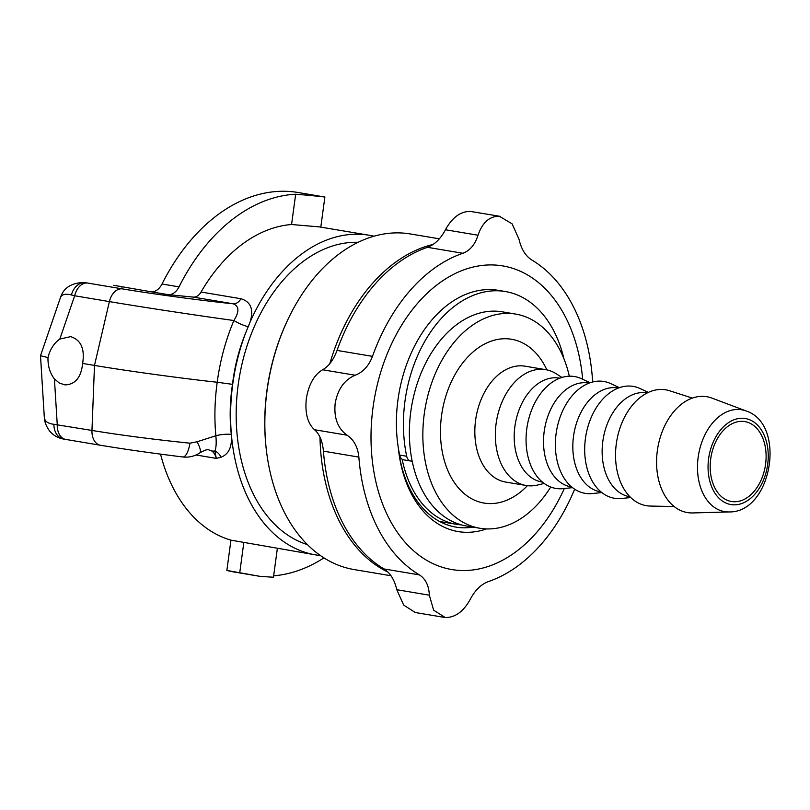 <?xml version="1.0" encoding="UTF-8"?>
<svg xmlns="http://www.w3.org/2000/svg" width="810" height="810" viewBox="0 0 810 810"><rect width="100%" height="100%" fill="white"/><g stroke="black" fill="none" stroke-linecap="round" stroke-linejoin="round"><path stroke-width="1.21" d="M358.162 242.301A153.94 104.591 99.5 0 0 239.264 377.743A153.94 104.591 99.5 0 0 307.385 544.603M320.375 555.528A162.051 110.099 -80.5 0 1 315.566 554.88A162.051 110.099 -80.5 0 1 245.47 333.406L250.148 321.934A162.051 110.099 -80.5 0 1 369.259 235.264A162.051 110.099 -80.5 0 1 374.007 236.216M248.133 326.653A12.15 2.531 24.1 0 1 233.898 320.517C225.646 340.109 220.087 360.683 217.212 382.249C214.701 400.312 214.245 418.142 215.855 435.75A12.15 2.875 173.8 0 1 231.295 434.413C229.483 417.94 229.888 401.254 232.5 384.345L217.212 382.249C180.964 378.31 126.735 370.869 94.486 365.421L91.965 430.444A16.2 11.006 99.5 0 0 100.44 445.257A16.2 11.006 99.5 0 0 100.47 445.257A16.2 11.006 99.5 0 0 100.561 445.277M232.5 384.345C234.576 366.677 238.899 349.697 245.481 333.416M250.148 321.934C253.884 309.44 250.816 301.715 240.955 298.738A12.15 8.262 -80.5 0 1 233.159 303.791C239.213 306.079 239.456 311.647 233.898 320.517C197.923 315.596 142.317 307.152 109.38 301.603L94.486 365.421L82.64 363.437C81.152 377.44 75.269 384.588 65.002 384.892L59.424 383.089L54.422 378.958C49.926 373.126 47.78 365.998 47.982 357.575C50.028 349.353 53.976 343.187 59.818 339.066L70.622 336.636C80.949 339.866 84.949 348.796 82.64 363.437M369.259 235.264L319.515 226.911L291.57 224.512A162.051 110.099 99.5 0 0 201.052 292.035A12.15 8.262 99.5 0 1 193.256 297.098L233.159 303.791C203.614 300.844 151.784 293.868 122.118 288.846L87.409 283.014A16.2 11.006 99.5 0 0 74.672 295.772L109.38 301.603A16.2 11.006 99.5 0 1 122.118 288.846M215.855 435.75C216.493 442.705 216.189 447.788 214.944 450.978L216.26 458.389L221.1 457.204C228.926 454.096 232.328 446.502 231.295 434.413M160.542 454.126A162.051 110.099 99.5 0 0 230.951 540.159L315.566 554.88M215.845 435.76L197.053 441.774A16.2 4.263 56 0 1 199.736 452.942C204.039 450.39 206.995 449.347 208.595 449.793L211.724 450.967A16.2 11.37 -56.1 0 0 214.944 450.978A12.15 9.325 -110 0 1 221.1 457.204M197.053 441.774L189.965 443.181A16.2 5.478 97 0 1 182.787 456.972C188.983 457.64 194.633 456.293 199.736 452.932A16.2 4.263 56 0 1 199.675 452.972M189.965 443.181C153.373 439.415 120.71 435.173 91.965 430.444L53.926 424.298C47.901 423.61 44.702 421.271 44.307 417.292L40.5 355.732L47.982 357.575M40.5 355.732L60.426 297.655C61.681 294.374 65.347 293.483 71.412 294.951L74.672 295.772L59.818 339.066M230.951 540.159L226.861 570.453A192.426 130.744 99.5 0 0 234.323 572.042L260.324 576.406L273.466 577.236L277.354 548.461M320.8 227.124L324.871 197.053L298.07 192.496A192.426 130.744 99.5 0 0 162.01 284.006A16.2 11.006 -80.5 0 1 151.075 291.782L118.28 286.102A24.31 16.514 -80.5 0 1 119.05 286.214A24.31 16.514 -80.5 0 1 122.067 287.165M318.431 196.253C335.725 198.339 315.394 195.716 295.67 194.238A192.426 130.744 99.5 0 0 179.02 286.861L162.01 284.006M151.075 291.782L168.075 294.637A16.2 11.006 99.5 0 0 179.02 286.861M168.075 294.637L193.256 297.098M119.05 286.214L117.166 285.889A24.31 16.514 99.5 0 0 117.126 285.889A24.31 16.514 99.5 0 0 116.397 285.788L118.28 286.102M100.47 445.257C124.801 449.287 152.24 453.185 182.776 456.972A16.2 5.478 97 0 1 182.594 456.941M54.422 378.958L57.257 424.622A16.2 11.006 99.5 0 0 65.731 439.425A16.2 11.006 99.5 0 0 65.762 439.425L63.615 439.06A16.2 12.363 100 0 0 63.737 439.081M53.926 424.298A16.2 12.363 100 0 0 63.605 439.06C58.006 438.038 53.379 435.416 49.734 431.214C43.76 422.962 44.449 417.373 44.317 417.292M87.409 283.014L85.394 282.67A16.2 12.363 100 0 0 71.412 294.951M60.436 297.655C63.504 287.884 71.371 282.832 84.027 282.488L83.683 282.457M115.627 285.636A24.31 14.256 99.1 0 0 115.476 285.616A24.31 14.256 99.1 0 0 114.898 285.545L116.397 285.788M273.658 575.819A192.426 130.744 99.5 0 0 323.939 557.898M226.861 570.453L260.324 576.406M291.57 224.512L295.67 194.238M592.859 381.945L592.363 377.784A170.151 115.607 99.5 0 0 531.785 259.99C525.498 255.95 521.235 249.035 519.008 239.223L512.092 223.833L499.436 216.28C489.584 216.098 482.446 222.416 478.011 235.234C475.045 244.529 470.013 250.553 462.915 253.277A170.151 115.607 99.5 0 0 372.478 356.37C368.793 365.917 363.032 372.215 355.185 375.233C344.341 379.839 337.659 389.266 335.158 403.532C333.791 417.909 337.76 428.46 347.075 435.193C353.899 439.779 357.817 447.079 358.86 457.103A170.151 115.607 99.5 0 0 419.428 574.897C425.615 578.917 428.925 585.681 429.341 595.188L433.623 610.133L445.186 617.503C455.129 617.696 463.512 611.59 470.337 599.177C475.116 590.176 481.099 584.324 488.298 581.61A170.151 115.607 99.5 0 0 574.644 489.189M444.163 617.362L415.317 612.522L403.694 605.111L396.778 589.71C394.551 579.909 390.288 572.984 384.001 568.944A170.151 115.607 -80.5 0 1 323.423 451.15C322.491 441.146 319.525 433.998 314.513 429.725C307.587 423.397 304.864 413.049 306.322 398.682C308.731 384.406 314.169 374.767 322.613 369.765C328.658 366.434 333.467 359.984 337.041 350.416A170.151 115.607 -80.5 0 1 427.488 247.323C434.686 244.61 440.67 238.758 445.449 229.756C452.274 217.343 460.657 211.238 470.6 211.44L500.469 216.412M398.317 447.869A111.405 75.695 99.5 0 0 455.868 527.097A111.405 75.695 99.5 0 0 473.07 527.107M582.673 379.272A153.94 104.591 99.5 0 0 480.958 265.589A153.94 104.591 99.5 0 0 373.015 407.562A153.94 104.591 99.5 0 0 435.608 564.823A153.94 104.591 99.5 0 0 564.327 488.501M398.317 447.849A115.455 78.448 99.5 0 0 398.399 448.669A115.455 78.448 99.5 0 0 486.486 528.91M439.354 238.818L410.467 233.969A170.151 115.607 99.5 0 0 287.348 320.689A170.151 115.607 99.5 0 0 267.067 390.541A170.151 115.607 99.5 0 0 266.065 447.373A170.151 115.607 99.5 0 0 354.091 569.562L391.027 575.768M287.348 320.689L286.942 321.55A167.721 113.957 99.5 0 0 266.956 390.41A167.721 113.957 99.5 0 0 265.964 446.431L266.065 447.373M319.99 437.117A170.151 115.607 99.5 0 0 387.99 572.093M433.147 244.428A170.151 115.607 99.5 0 0 329.832 363.629M412.158 461.173L410.974 461.062A8.1 5.508 -80.5 0 1 410.71 461.032A8.1 5.508 -80.5 0 1 406.681 456.253A119.1 80.929 -80.5 0 1 426.343 338.712A119.1 80.929 -80.5 0 1 505.359 291.529A119.1 80.929 -80.5 0 1 563.902 358.678M505.359 291.529L498.332 290.344A119.1 80.929 99.5 0 0 419.307 337.527A119.1 80.929 99.5 0 0 399.654 455.068A8.1 5.508 99.5 0 0 403.674 459.847A8.1 5.508 99.5 0 0 403.937 459.877M765.582 464.221A40.51 27.53 99.5 0 0 744.856 421.595A40.51 27.53 99.5 0 0 710.714 458.875A40.51 27.53 99.5 0 0 731.44 501.501A40.51 27.53 99.5 0 0 765.582 464.221M569.329 376.215A108.57 73.771 99.5 0 0 515.757 314.098A108.57 73.771 99.5 0 0 424.258 414.001A108.57 73.771 99.5 0 0 479.793 528.241A108.57 73.771 99.5 0 0 550.719 487.033M402.135 459.219A108.57 73.771 99.5 0 0 456.344 524.303A108.57 73.771 99.5 0 0 461.366 524.89M515.757 314.098L502.281 311.83A108.57 73.771 99.5 0 0 410.781 411.743A108.57 73.771 99.5 0 0 466.307 525.973L479.793 528.241M561.948 377.45L556.166 373.754A58.745 39.913 99.5 0 0 496.105 423.691A58.745 39.913 99.5 0 0 537.476 485.058L544.148 483.449M559.821 378.189L559.264 378.098A52.66 35.782 99.5 0 0 514.876 426.556A52.66 35.782 99.5 0 0 541.819 481.97L542.366 482.061M590.115 382.755L581.469 378.716A56.72 38.536 99.5 0 0 526.794 428.753A56.72 38.536 99.5 0 0 563.001 488.643L572.498 487.65M589.133 383.11L588.576 383.019A52.66 35.782 99.5 0 0 544.198 431.477A52.66 35.782 99.5 0 0 571.131 486.891L571.678 486.982M619.437 387.676L610.78 383.636A56.72 38.536 99.5 0 0 556.106 433.674A56.72 38.536 99.5 0 0 592.312 493.563L601.81 492.571M618.445 388.031L617.888 387.939A52.66 35.782 99.5 0 0 573.51 436.408A52.66 35.782 99.5 0 0 600.443 491.812L601 491.913M648.354 392.415L640.092 388.557A56.72 38.536 99.5 0 0 585.417 438.595A56.72 38.536 99.5 0 0 621.635 498.484L630.696 497.542M647.362 392.891L647.21 392.87A52.66 35.782 99.5 0 0 602.822 441.328A52.66 35.782 99.5 0 0 629.755 496.743L629.917 496.763M692.368 398.095L669.657 390.774A58.745 39.913 99.5 0 0 616.299 443.88A58.745 39.913 99.5 0 0 650.288 506.058L674.153 506.554M746.172 410.994L711.96 398.105A58.745 39.913 99.5 0 0 657.335 450.775A58.745 39.913 99.5 0 0 692.671 512.943L729.213 511.94C771.9 512.72 786.773 424.207 746.172 410.994A51.637 35.083 99.5 0 0 740.026 409.566A51.637 35.083 99.5 0 0 698.159 457.296A51.637 35.083 99.5 0 0 729.213 511.94M240.955 298.738L201.052 292.035M196.03 454.987L216.26 458.389A14.863 10.105 -80.5 0 0 211.724 450.967M64.243 439.152L65.195 439.314M243.85 542.325L239.76 572.619M429.341 595.188L396.778 589.71M355.185 375.233L322.613 369.765M347.075 435.193L314.513 429.725M478.011 235.234L445.449 229.756M462.915 253.277L427.488 247.323M372.478 356.37L337.041 350.416M358.86 457.103L323.423 451.15M419.428 574.897L384.001 568.944M406.681 456.253L399.654 455.068M546.861 369.876A83.045 56.427 99.5 0 0 508.893 338.914A83.045 56.427 99.5 0 0 441.541 415.692A83.045 56.427 99.5 0 0 464.869 494.181A83.045 56.427 99.5 0 0 527.401 485.676M525.943 485.463L505.632 482.051A58.745 39.913 -80.5 0 1 475.591 420.248A58.745 39.913 -80.5 0 1 523.23 365.948A58.745 39.913 -80.5 0 1 525.093 366.191L545.403 369.603M708.618 458.673A43.608 29.636 99.5 0 0 732.311 504.741A43.608 29.636 99.5 0 0 767.678 464.424A43.608 29.636 99.5 0 0 743.985 418.355A43.608 29.636 99.5 0 0 708.618 458.673M65.731 439.425L100.44 445.257M117.126 285.889L113.349 285.343M403.674 459.847L410.71 461.032M439.607 521.488L456.344 524.303"/></g></svg>
